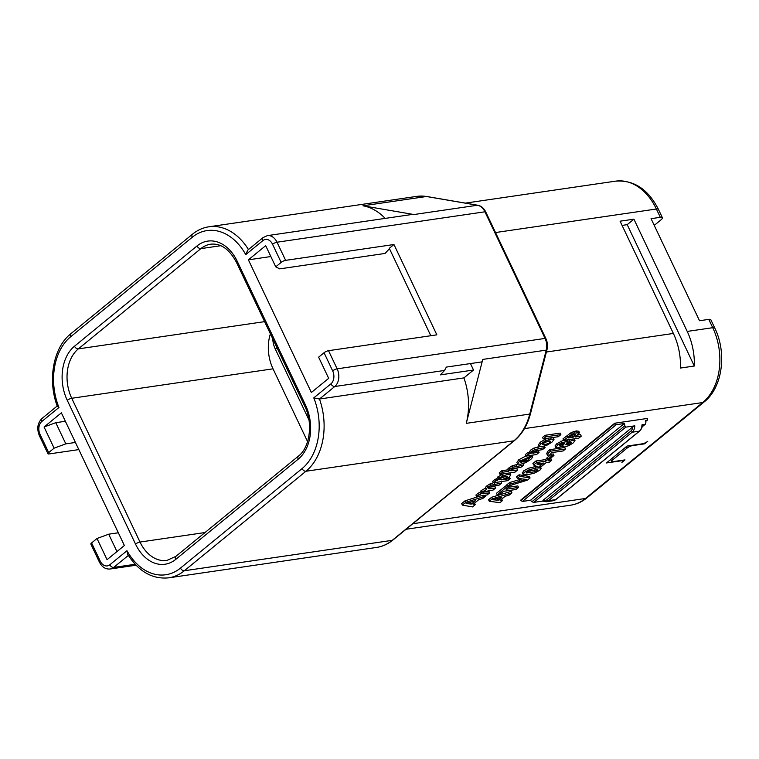 <?xml version="1.0" encoding="UTF-8"?>
<svg xmlns="http://www.w3.org/2000/svg" width="759" height="759" viewBox="0 0 759 759"><rect width="100%" height="100%" fill="white"/><g stroke="black" fill="none" stroke-linecap="round" stroke-linejoin="round"><path stroke-width="1.14" d="M622.076 225.414L627.2 224.664L633.917 219.171L687.218 331.427L712.739 327.689A55.284 39.553 81.7 0 1 702.72 402.536L524.46 428.617M633.917 219.171L620.075 221.192L673.375 333.448L546.385 352.024M654.239 225.376L660.975 219.873A6.613 1.822 154.6 0 0 662.379 217.7A6.613 1.822 154.6 0 0 660.33 217.321L651.061 218.677L699.523 320.734L708.783 319.378L712.739 327.689A6.613 1.822 154.6 0 1 714.788 328.068C727.046 352.869 722.587 387.526 704.191 401.909A6.613 4.25 -129.3 0 1 702.72 402.536L585.464 498.483A55.284 39.553 81.7 0 1 570.673 505.181L406.056 529.26M673.375 333.448A55.284 39.553 -98.3 0 1 680.481 368.049L694.324 366.018A55.284 39.553 -98.3 0 0 687.218 331.427M542.657 501.092L533.833 502.382L531.907 501.775L624.828 425.752L625.786 427.146L634.809 425.827A8.71 6.233 81.7 0 1 632.114 432.232L548.425 500.703L555.645 499.65L639.334 431.169A8.71 6.233 -98.3 0 0 642.029 424.765L645.046 424.328L645.89 422.668A8.71 6.233 -98.3 0 0 645.435 420.41L647.247 420.144L647.702 418.797A8.71 6.233 81.7 0 0 647.531 418.418L614.733 423.218L520.712 500.143A8.71 6.233 -98.3 0 0 520.902 500.523L614.904 423.598A8.71 6.233 -98.3 0 0 614.733 423.218M573.681 431.615L570.759 432.915L562.969 438.882L563.69 440.391L578.728 438.19L581.261 436.131L575.445 436.975L579.525 432.772L578.804 431.264L576.366 430.951L573.681 431.615L574.402 433.123L571.47 434.423L563.69 440.391M581.261 436.131L580.54 434.613L577.836 435.011M569.089 439.575L566.261 441.007L566.404 439.983L567.115 441.501L561.527 442.706L557.457 445.286L555.806 447.611L555.047 445.912L555.768 447.421L557.561 447.895L563.064 445.713L562.685 446.681L564.554 446.985L568.946 445.59L573.168 442.962L575.009 440.637L574.183 438.863M566.261 441.007L566.404 439.983M563.567 440.135L556.736 443.768L555.047 445.912M565.521 449.005L564.8 447.487L549.763 449.689L547.59 451.463L546.736 453.711L547.457 455.22L550.256 454.812L551.262 452.687L563.15 450.941L565.521 449.005L550.474 451.207L548.311 452.981L547.457 455.22M553.947 455.476L553.226 453.967L551.338 454.243L546.964 457.829L547.675 459.337L549.563 459.062L553.947 455.476L552.059 455.751L547.675 459.337M547.173 458.275L545.123 459.65L535.949 460.988L532.903 463.483L533.615 465.001L538.283 467.07L541.243 466.633L546.072 462.686L549.393 462.203L551.717 460.305L548.396 460.789L550 459.48L547.438 459.85L545.835 461.159L536.67 462.506L533.615 465.001M551.717 460.305L550.996 458.787L549.753 458.967M536.604 466.32L528.596 468.199L523.492 470.978L522.543 473.18M540.247 466.785L540.825 468.009L536.158 467.98L529.317 469.707L524.203 472.487L523.255 474.688L527.941 474.707L534.782 472.99L539.886 470.191L541.148 468.312L540.408 466.757M521.756 478.957L509.621 482.534L506.87 484.783L507.591 486.301L527.458 480.153L530.076 478.009L519.801 476.301L517.315 478.341L526.253 479.394L510.342 484.043L507.591 486.301M530.076 478.009L529.365 476.491L519.08 474.792L516.594 476.823L517.315 478.341M506.955 484.973L496.49 493.274L497.211 494.792L499.764 494.413L503.559 491.31L516.054 489.479L518.568 487.42L506.082 489.251L509.839 486.168L507.287 486.547L497.211 494.792M518.568 487.42L517.847 485.912L508.483 487.278M511.936 492.847L511.224 491.339L491.585 497.287L488.568 499.764L489.289 501.272L499.915 502.686L502.42 500.636L500.115 500.39L505.143 496.282L509.185 495.096L511.936 492.847L492.306 498.805L489.289 501.272M502.42 500.636L501.671 499.118M560.863 434.613L560.151 433.104L545.104 435.305L542.543 437.402L543.254 438.911L558.301 436.71L560.863 434.613L545.816 436.814L543.254 438.911M547.201 438.341L540.304 442.146L538.368 444.954M553.937 439.328L552.78 437.526M539.478 446.719L533.89 448.114L530.513 450.163L529.374 452.241L527.828 452.563L525.323 454.603L526.044 456.121L536.518 454.537L539.08 452.44L531.575 453.151M539.08 452.44L538.368 450.931L532.884 451.728M525.959 455.941L518.72 459.812L516.888 462.497M532.676 457.288L531.215 456.719L528.757 458.73L528.463 460.001L523.71 462.003L529.365 456.871L519.441 461.32L517.543 463.872L520.399 464.29L525.683 462.677L530.674 459.537L532.676 457.288L531.651 455.248M530.18 455.466L529.697 455.865M518.046 464.299L512.391 465.703L509.014 467.753L507.904 469.83M507.847 469.84L501.822 470.713L499.261 472.81L499.982 474.328L515.029 472.126L517.591 470.03L510.086 470.722M517.591 470.03L516.87 468.512L511.395 469.318M503.606 473.796L497.885 476.851L496.775 478.929L495.229 479.233L492.724 481.282L493.445 482.79L507.762 480.646L510.323 478.549L505.171 479.308L509.46 476.899L510.769 474.764L507.619 474.498L502.781 475.902L498.606 478.36L497.496 480.447L495.94 480.751L493.445 482.79M510.323 478.549L509.204 477.098M510.143 473.445L509.498 472.933M494.156 482.563L490.418 483.682L487.003 485.76L485.532 487.25L485.694 488.056L481.073 490.618L479.954 492.676L478.369 493.027L475.912 495.039L476.624 496.557L487.098 494.972L489.659 492.876L482.193 493.578M489.659 492.876L488.948 491.367L483.445 492.174M482.183 493.54L484.584 491.576L493.075 490.086L495.665 487.971L494.944 486.453L489.451 487.259M480.513 495.94L465.011 500.845L461.652 503.587L462.373 505.105L472.515 506.908L475.295 504.64L473.085 504.318L478.663 499.745L482.809 498.483L485.864 495.978L465.722 502.354L462.373 505.105M475.295 504.64L474.536 503.122M611.621 461.406A4.355 1.195 154.6 0 1 612.551 459.982L627.01 448.152A4.355 1.195 154.6 0 1 632.608 445.59L644.638 443.835L647.74 441.302A4.355 1.195 154.6 0 1 642.142 443.854L627.105 446.055L606.441 462.962L621.488 460.76A4.355 1.195 154.6 0 1 622.835 461.007A4.355 1.195 154.6 0 1 621.906 462.43L625.008 459.897L612.978 461.652A4.355 1.195 154.6 0 1 611.621 461.406L610.701 459.47M573.586 434.774L571.091 435.998M568.662 442.658L567.694 443.066M540.389 463.521L539.602 463.626M535.446 469.802L527.932 471.377M497.932 498.369L496.908 498.663M549.317 440.846L543.359 443.104M506.111 476.197L500.124 478.474M471.292 501.974L469.65 502.458M627.2 224.664L694.324 366.018M70.653 336.768A3.482 2.239 50.7 0 1 70.853 333.713C53.263 347.461 47.362 380.306 57.314 406.264L58.965 407.469A55.103 39.43 81.7 0 1 70.653 336.768L192.255 237.263A55.103 39.43 81.7 0 1 245.764 254.626L247.7 250.157L263.117 237.548A3.482 2.239 -129.3 0 0 262.918 240.594L245.764 254.626M430.808 335.725L389.301 248.316L393.949 244.512L285.631 260.356A3.482 0.958 154.6 0 0 281.162 262.396L275.735 266.836L279.682 268.866L385.031 253.449L389.481 248.686M313.78 397.877A55.103 39.43 81.7 0 1 302.091 468.578A3.482 2.239 -129.3 0 0 305.934 471.254A58.585 41.916 81.7 0 0 319.482 399.025L334.776 386.511L444.546 370.449L446.349 367.09L481.851 361.901A13.055 9.345 -98.3 0 0 482.752 359.415L466.273 423.351A58.585 41.916 -98.3 0 0 463.91 377.897L319.482 399.025L313.78 397.877L330.933 383.836A9.573 6.85 -98.3 0 0 332.67 370.876L324.055 352.736L318.628 357.166L328.675 378.333L311.37 392.498L248.383 259.834L265.688 245.669L275.735 266.836M91.592 542.941L100.207 561.081A3.482 0.958 154.6 0 0 99.467 562.229L90.852 544.089A3.482 0.958 -25.4 0 1 91.592 542.941L97.01 538.501L108.708 534.194L116.962 551.575M58.965 407.469L41.811 421.501A9.573 6.85 -98.3 0 0 40.085 434.471L48.699 452.611L54.117 448.171L44.069 427.004L61.375 412.849L124.372 545.512L107.066 559.668L97.01 538.501M270.394 333.818A36.479 26.1 -98.3 0 0 273.031 368.827L307.585 441.596M272.775 338.846A18.719 13.387 -98.3 0 0 275.185 348.798L308.941 419.907M48.699 452.611A3.482 0.958 154.6 0 0 47.959 453.749A3.482 0.958 154.6 0 0 49.031 453.948L78.822 449.594M54.117 448.171L65.815 443.854L75.435 442.45M44.069 427.004L55.768 422.687L65.815 443.854M65.378 421.283L55.768 422.687M248.468 249.531A58.585 41.916 81.7 0 0 208.905 226.789L416.824 196.372A58.585 41.916 81.7 0 1 426.463 196.505L477.449 205.243A13.055 9.345 81.7 0 1 484.935 211.799L545.057 338.419A13.055 9.345 81.7 0 1 546.243 350.127L529.763 414.063A58.585 41.916 81.7 0 1 513.852 440.837L392.251 540.332L184.333 570.749A58.585 41.916 81.7 0 1 168.659 577.846C152.246 579.402 138.536 571.48 127.512 554.07L126.99 550.721A55.103 39.43 81.7 0 0 180.49 568.083L302.091 468.578M118.328 532.78L108.708 534.194M324.055 352.736A3.482 0.958 -25.4 0 1 328.524 350.686L436.852 334.842L393.949 244.512M385.192 218.402A58.585 41.916 -98.3 0 0 362.973 205.793L413.959 214.531A13.055 9.345 -98.3 0 0 411.862 214.493L267.377 235.632L263.117 237.548M463.91 377.897L473.521 370.031L470.457 363.57M473.521 370.031L440.429 374.87L444.546 370.449M270.849 256.542L248.383 259.834M714.788 328.068L710.841 319.748A6.613 1.822 154.6 0 0 708.783 319.378M624.828 425.752A8.71 6.233 -98.3 0 0 624.372 423.494L616.251 424.679L614.904 423.598M642.142 426.7L645.368 424.177L642.105 426.843M645.691 421.416L647.55 420.002M624.372 423.494L530.569 500.247L522.439 501.443L520.902 500.523M531.907 501.775A8.71 6.233 81.7 0 1 530.569 500.247M632.883 426.795L542.979 500.361A7.4 5.294 81.7 0 0 546.983 499.707L630.672 431.226A7.4 5.294 81.7 0 0 632.883 426.795L634.809 425.827M642.029 424.765L641.915 425.467M579.525 432.772L574.402 433.123M501.908 497.221L498.227 500.228L492.847 499.773L501.908 497.221M522.22 472.876L523.255 474.688M537.059 469.707L537.457 470.552L534.991 471.737L526.651 472.961L526.623 472.136L529.099 470.959L537.438 469.736L537.457 470.552L537.438 469.736M526.376 472.373L526.651 472.961L526.623 472.136M536.888 463.958L543.51 463.066L540.731 465.343L536.888 463.958M566.973 442.516L567.115 441.501L566.973 442.516L572.95 440.163L575.009 440.637M563.842 444.328L559.411 445.666L561.632 443.863L564.478 443.455L563.842 444.328L563.368 443.332M565.74 444.736L568.168 442.858L571.442 442.364L568.984 444.357L565.759 444.774M573.026 437.336L568.643 437.971L572.666 435.087L574.516 434.575L575.654 434.698L573.026 437.336L572.305 435.818M491.585 497.287L492.306 498.805M497.506 498.72L498.227 500.228M509.612 485.675L509.839 486.168M506.566 485.029L507.287 486.547M519.08 474.792L519.801 476.301M509.621 482.534L510.342 484.043M549.734 458.92L550 459.48M546.717 458.341L547.438 459.85M535.949 460.988L536.67 462.506M545.123 459.65L545.835 461.159M540.01 463.825L540.731 465.343M551.338 454.243L552.059 455.751M549.763 449.689L550.474 451.207M547.59 451.463L548.311 452.981M545.104 435.305L545.816 436.814M475.352 500.75L471.263 504.099L466.092 503.464L475.352 500.75M495.665 487.971L489.764 488.834L488.284 488.701L488.796 487.733L492.506 486.168L499.033 485.21L501.633 483.085L491.13 485.2L487.714 487.278L486.253 488.758L486.405 489.574L481.785 492.126L480.675 494.194L479.09 494.536L476.624 496.557M479.783 492.477L480.675 494.194M485.532 487.25L486.405 489.574M496.585 478.72L497.496 480.447M507.41 476.614L504.393 479.1L499.071 479.792L499.849 478.692C500.598 477.828 502.401 477.126 505.276 476.586L507.505 476.728M510.067 470.646L512.543 468.73L521.053 467.193L523.606 465.106L513.112 467.212L509.735 469.261L508.625 471.339L502.543 472.231L499.982 474.328M507.818 468.986L508.625 471.339M528.463 458.113L529.327 458.891M525.503 459.186L521.708 462.288L520.617 462.127L521.433 461.026L525.503 459.186M531.556 453.085L534.032 451.14L542.543 449.603L545.104 447.516L534.602 449.622L531.224 451.671L530.095 453.759L528.549 454.072L526.044 456.121M529.222 452.06L530.095 453.759M538.283 444.774L539.004 446.292L541.755 446.719L547.097 445.106L552.021 442.08L553.994 439.461L551.129 439.053L545.911 440.656L541.025 443.664L539.042 446.377L538.321 444.869M553.994 439.461L553.254 437.877M542.173 444.413L545.408 441.975L550.654 441.235L550.038 442.355C549.222 443.275 547.315 444.024 544.307 444.584L542.192 444.489M485.504 495.21L485.864 495.978M465.011 500.845L465.722 502.354M470.542 502.581L471.263 504.099M500.949 481.642L501.633 483.085M478.369 493.027L479.09 494.536M495.229 479.233L495.94 480.751M522.951 463.721L523.606 465.106M501.822 470.713L502.543 472.231M529.545 455.561L530.124 456.757M530.598 455.4L531.215 456.719M521.205 461.225L521.708 462.288M544.431 446.112L545.104 447.516M527.828 452.563L528.549 454.072M644.638 443.835L644.344 443.218M465.409 203.118L615.577 181.154A55.284 39.553 81.7 0 1 656.383 209.01L495.523 232.539M615.577 181.154C633.907 179.826 648.195 189.238 658.433 209.38A6.613 1.822 154.6 0 0 656.383 209.01L660.33 217.321M412.801 523.738L585.464 498.483A6.613 4.25 -129.3 0 0 586.925 497.857C582.049 501.832 576.631 504.28 570.673 505.181M416.824 196.372L426.852 196.515A2.609 1.774 99.7 0 0 426.463 196.505L362.973 205.793M426.852 196.515L477.838 205.253A2.609 1.774 99.7 0 0 477.449 205.243L413.959 214.531M477.838 205.253C481.197 205.907 483.834 208.137 485.741 211.941A2.609 0.721 154.6 0 0 484.935 211.799L277.016 242.216A13.055 9.345 -98.3 0 0 267.377 235.632M485.741 211.941L545.863 338.561A2.609 0.721 154.6 0 0 545.057 338.419L337.138 368.836L328.524 350.686M545.863 338.561C547.514 342.195 547.884 345.905 546.983 349.709A2.609 0.92 -165.5 0 1 546.243 350.127L482.752 359.415M546.983 349.709L530.503 413.636A2.609 0.92 -165.5 0 1 529.763 414.063L466.273 423.351M530.503 413.636C527.458 425.192 522.107 434.167 514.431 440.59A2.609 1.679 -129.3 0 1 513.852 440.837L305.934 471.254L184.333 570.749A3.482 2.239 -129.3 0 1 180.49 568.083M392.83 540.085A2.609 1.679 -129.3 0 1 392.251 540.332A58.585 41.916 81.7 0 1 376.578 547.429C382.489 546.546 387.906 544.099 392.83 540.085L514.431 440.59M70.853 333.713L192.463 234.218A3.482 2.239 50.7 0 0 192.255 237.263M281.162 262.396L272.547 244.256A9.573 6.85 -98.3 0 0 262.918 240.594M100.207 561.081A9.573 6.85 -98.3 0 0 109.837 564.753L126.99 550.721M135.529 544.089L67.257 400.316A39.961 28.586 81.7 0 1 74.496 346.218L197.027 245.954A39.961 28.586 81.7 0 1 237.216 261.248L305.488 405.031A39.961 28.586 81.7 0 1 298.249 459.129L175.718 559.392A39.961 28.586 81.7 0 1 135.529 544.089A3.482 0.958 -25.4 0 1 140.007 542.049L71.735 398.276A36.479 26.1 81.7 0 1 78.338 348.884L200.869 248.629A36.479 26.1 81.7 0 1 210.632 244.208C220.736 243.07 229.351 249.132 236.476 262.386L304.748 406.169C313.382 423.19 309.748 447.725 298.458 456.083L175.917 556.338L166.933 560.427A36.479 26.1 81.7 0 1 140.007 542.049L205.006 532.543M67.257 400.316A3.482 0.958 -25.4 0 1 71.735 398.276L273.031 368.827M74.496 346.218A3.482 2.239 50.7 0 0 78.338 348.884L264.606 321.636M197.027 245.954A3.482 2.239 50.7 0 0 200.869 248.629L220.793 245.707M237.216 261.248A3.482 0.958 154.6 0 0 236.476 262.386M305.488 405.031A3.482 0.958 154.6 0 0 304.748 406.169M298.249 459.129A3.482 2.239 -129.3 0 1 298.458 456.083M175.718 559.392A3.482 2.239 -129.3 0 1 175.917 556.338M275.185 348.798L277.358 348.485M40.085 434.471A3.482 0.958 154.6 0 0 39.345 435.609L47.959 453.749M109.837 564.753A3.482 2.239 50.7 0 0 113.679 567.419L128.347 555.417M99.467 562.229C102.038 567.153 105.615 569.411 110.178 569.003A13.055 9.345 -98.3 0 0 113.679 567.419L135.149 564.279M41.811 421.501A3.482 2.239 -129.3 0 1 42.02 418.456C37.514 422.972 36.622 428.683 39.345 435.609M330.933 383.836A3.482 2.239 50.7 0 0 334.776 386.511A13.055 9.345 -98.3 0 0 337.138 368.836A3.482 0.958 -25.4 0 0 332.67 370.876M285.631 260.356L277.016 242.216A3.482 0.958 -25.4 0 0 272.547 244.256M546.983 499.707A1.309 0.835 -129.3 0 0 548.425 500.703A8.71 6.233 81.7 0 1 546.101 501.756L553.32 500.703A8.71 6.233 -98.3 0 0 555.645 499.65A1.309 0.835 50.7 0 0 555.939 499.526L639.628 431.046A1.309 0.835 50.7 0 1 639.334 431.169L632.114 432.232A1.309 0.835 -129.3 0 1 630.672 431.226M522.439 501.443L616.251 424.679M533.833 502.382L625.786 427.146M553.32 500.703L555.939 499.526A1.309 0.835 50.7 0 0 556.119 499.27M642.389 424.898C642.437 427.023 641.516 429.072 639.628 431.046A1.309 0.835 50.7 0 0 639.818 430.723M570.759 432.915L571.47 434.423M576.366 430.951L577.077 432.469M578.804 431.264L579.515 432.772M567.172 435.448L567.884 436.956M519.156 479.726L519.868 481.234M523.492 470.978L524.203 472.487M528.596 468.199L529.317 469.707M535.437 466.472L536.158 467.98M534.27 470.229L534.991 471.737M529.725 471.149L530.446 472.658M569.108 439.603L569.81 441.083M572.447 439.11L572.95 440.163M556.736 443.768L557.457 445.286M560.806 441.188L561.527 442.706M565.038 440.201L565.597 441.368M561.565 443.892L562.22 445.267M559.924 444.897L560.351 445.808M568.273 442.839L568.984 444.357M570.275 442.241L570.777 443.294M566.461 443.816L566.992 444.945M573.908 434.689L574.563 436.074M494.204 482.648L494.877 484.071M489.128 487.487L489.764 488.834M482.999 492.487L483.606 493.767M481.073 490.618L481.785 492.126M487.003 485.76L487.714 487.278M490.418 483.682L491.13 485.2M497.885 476.851L498.606 478.36M502.069 474.394L502.781 475.902M507.05 473.293L507.619 474.498M503.672 477.591L504.393 479.1M506.244 476.481L506.832 477.705M500.598 478.417L501.319 479.925M516.129 464.584L516.851 466.092M511.205 469.442L511.879 470.865M509.014 467.753L509.735 469.261M512.391 465.703L513.112 467.212M528.795 455.666L529.365 456.871M525.864 460.248L526.338 461.254M527.818 458.645L528.463 460.001M518.72 459.812L519.441 461.32M537.628 446.994L538.34 448.503M532.666 451.871L533.33 453.284M530.513 450.163L531.224 451.671M533.89 448.114L534.602 449.622M540.304 442.146L541.025 443.664M545.19 439.138L545.911 440.656M550.56 437.848L551.129 439.053M543.596 443.076L544.307 444.584M549.431 441.083L550.038 442.355M627.01 448.152L626.317 446.69M612.551 459.982L611.858 458.531M208.905 226.789C202.909 227.691 197.425 230.167 192.463 234.218M136.051 565.218L110.178 569.003M57.219 406.008L42.02 418.456M168.659 577.846L376.578 547.429M658.433 209.38L662.379 217.7M704.191 401.909L586.925 497.857M542.562 501.044L546.101 501.756M567.239 441.643L566.518 440.135M486.187 489.327L485.466 487.819M508.464 471.13L507.743 469.612M622.484 460.267L622.835 461.007"/></g></svg>
